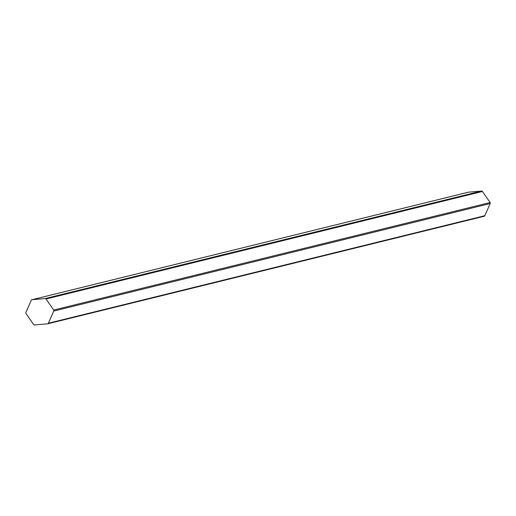 <?xml version="1.0" encoding="UTF-8"?>
<svg xmlns="http://www.w3.org/2000/svg" width="516" height="516" viewBox="0 0 516 516"><rect width="100%" height="100%" fill="white"/><g stroke="black" fill="none" stroke-linecap="round" stroke-linejoin="round"><path stroke-width="0.77" d="M25.8 312.986A1.019 0.987 -103.8 0 0 25.981 313.483L33.617 324.532A1.019 0.987 -103.8 0 0 34.52 324.964L47.556 323.829A1.019 0.987 -103.8 0 0 48.356 323.248L53.754 311.064A1.019 0.987 -103.8 0 0 53.658 310.051L46.021 298.996A1.019 0.987 -103.8 0 0 45.124 298.564L32.089 299.699A1.019 0.987 -103.8 0 0 31.283 300.28L25.884 312.47A1.019 0.987 -103.8 0 0 25.8 312.986M48.356 323.248L484.801 215.72L490.2 203.53L53.754 311.064M53.658 310.051L490.103 202.517L482.466 191.468L46.021 298.996M45.124 298.564L481.563 191.036L468.528 192.171L32.089 299.699M481.563 191.036A1.019 0.987 76.2 0 1 482.466 191.468M490.103 202.517A1.019 0.987 76.2 0 1 490.2 203.53M484.801 215.72A1.019 0.987 76.2 0 1 483.995 216.301L47.84 323.758M47.698 323.809L484.143 216.275M31.94 299.725L468.38 192.191"/></g></svg>
